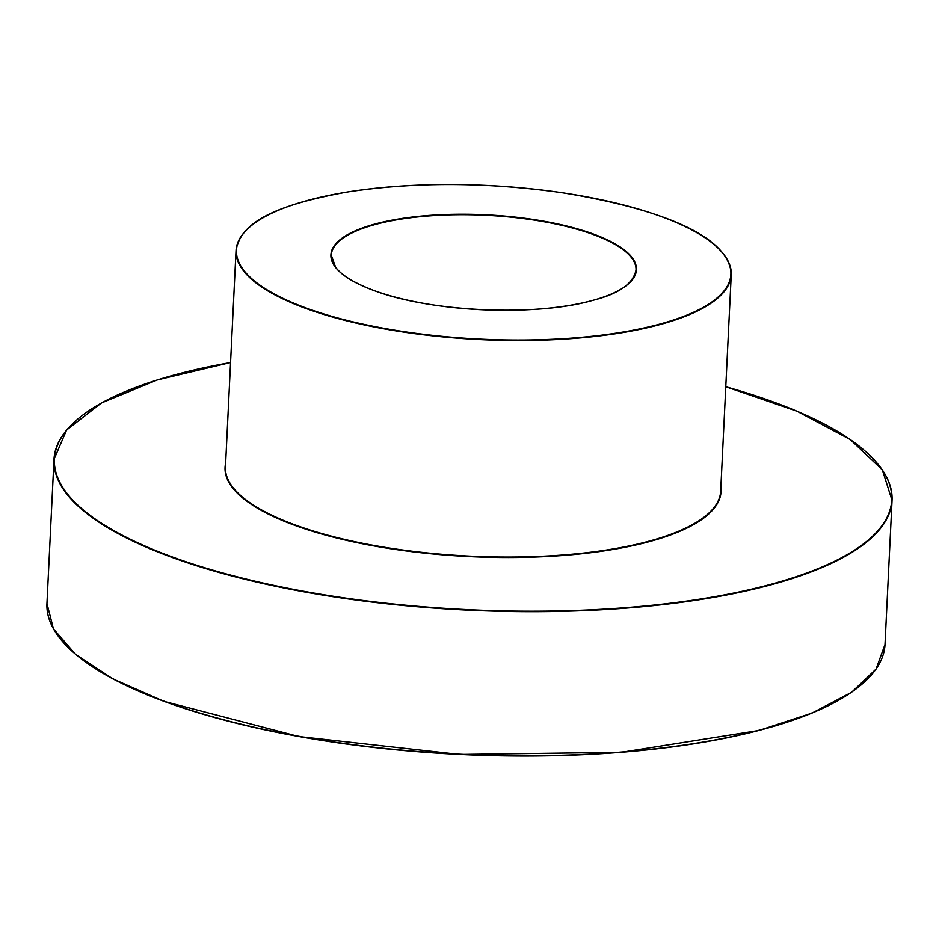 <?xml version="1.0" encoding="UTF-8"?>
<svg xmlns="http://www.w3.org/2000/svg" width="939" height="939" viewBox="0 0 939 939"><rect width="100%" height="100%" fill="white"/><g stroke="black" fill="none" stroke-linecap="round" stroke-linejoin="round"><path stroke-width="1.41" d="M338.721 270.913A152.552 47.396 -177.2 0 1 331.279 255.197A152.552 47.396 -177.2 0 1 410.05 217.848A152.552 47.396 -177.2 0 1 562.977 225.642A152.552 47.396 -177.2 0 1 636.02 270.103A152.552 47.396 -177.2 0 1 627.088 285.01M68.054 647.358A419.146 130.216 2.8 0 0 459.594 754.428A419.146 130.216 2.8 0 0 859.713 686.08M563.2 225.184A152.94 47.513 2.8 0 0 330.939 254.399A152.94 47.513 2.8 0 0 556.862 307.264A152.94 47.513 2.8 0 0 563.2 225.184M612.381 202.249A247.52 76.904 -177.2 0 1 694.778 311.689A247.52 76.904 -177.2 0 1 354.954 322.323A247.52 76.904 -177.2 0 1 272.556 212.883A247.52 76.904 -177.2 0 1 612.381 202.249M225.642 463.162A248.283 77.139 2.8 0 0 343.932 539.761A248.283 77.139 2.8 0 0 598.8 551.651A248.283 77.139 2.8 0 0 720.859 487.376M251.065 225.912A247.908 77.021 2.8 0 0 236.041 250.537C240.865 219.679 282.416 203.951 347.137 192.049C414.428 181.814 486.062 182.037 562.062 192.718C659.413 208.552 729.814 235.771 731.258 274.763L720.671 491.285A247.908 77.021 -177.2 0 1 592.662 551.968A247.908 77.021 -177.2 0 1 344.144 539.303A247.908 77.021 -177.2 0 1 225.454 467.059L236.041 250.537A247.908 77.021 2.8 0 0 354.742 322.781A247.908 77.021 2.8 0 0 603.249 335.446A247.908 77.021 2.8 0 0 731.258 274.763A247.908 77.021 2.8 0 0 718.711 248.776M79.287 417.832A419.522 130.333 2.8 0 0 53.993 459.406A419.522 130.333 2.8 0 0 466.66 610.08A419.522 130.333 2.8 0 0 892.05 500.393L882.39 469.946L850.288 439.558L797.094 411.259L725.777 386.739A419.146 130.216 -177.2 0 1 779.464 581.91A419.146 130.216 -177.2 0 1 158.092 551.51A419.146 130.216 -177.2 0 1 230.56 362.548M885.008 644.506A419.522 130.333 -177.2 0 1 459.605 754.193A419.522 130.333 -177.2 0 1 46.95 603.507L53.441 628.848L75.59 654.377L112.891 678.897L163.949 701.351L298.872 736.54L459.547 754.451L621.242 752.315L759.005 730.46L812.012 713.1L851.532 692.325L876.075 669.084L885.008 644.506L892.05 500.393A419.522 130.333 2.8 0 0 870.946 456.542M636.02 270.103C633.097 283.848 618.684 293.93 592.791 300.363C535.793 317.089 427.304 311.865 371.891 289.728C353.651 282.639 341.573 275.162 335.657 267.298L331.279 255.197M230.571 362.524L157.2 379.966L101.494 402.937L66.575 430.05L53.993 459.406L46.95 603.507"/></g></svg>
